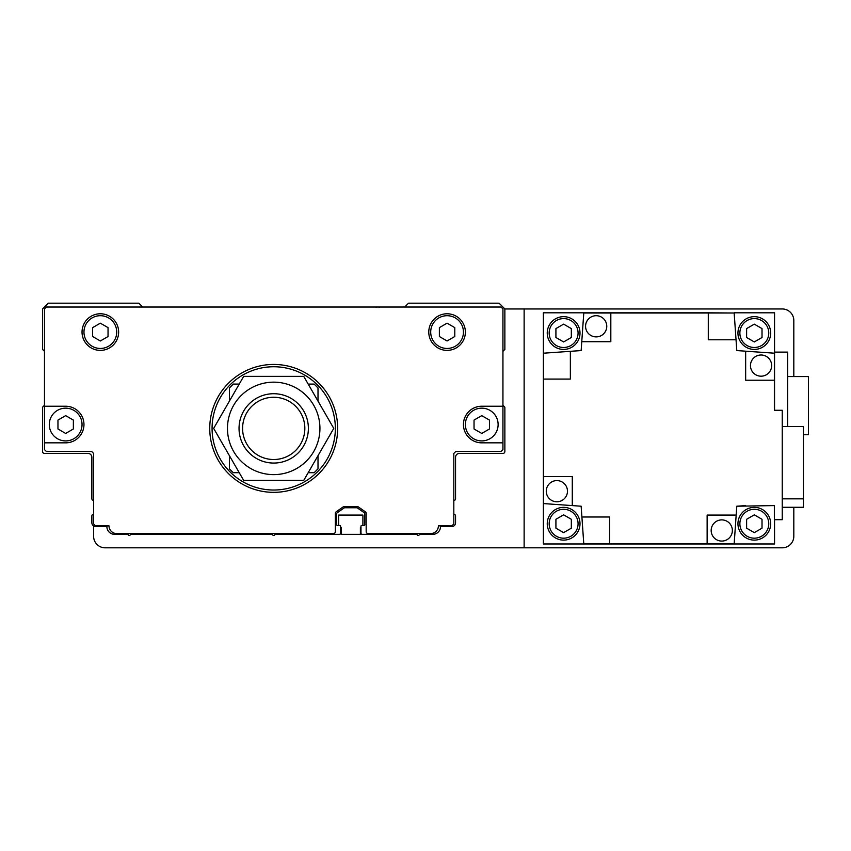 <?xml version="1.0" encoding="UTF-8"?>
<svg xmlns="http://www.w3.org/2000/svg" width="851" height="851" viewBox="0 0 851 851"><rect width="100%" height="100%" fill="white"/><g stroke="black" fill="none" stroke-linecap="round" stroke-linejoin="round"><path stroke-width="1.28" d="M44.475 404.799A1.159 1.159 0 0 1 44.135 405.608L42.89 406.863A1.159 1.159 0 0 0 42.55 407.682L42.55 451.509A1.925 1.925 0 0 0 44.475 453.434L88.015 453.434A3.851 3.851 0 0 1 91.865 457.285L91.865 498.697A1.925 1.925 0 0 0 93.599 500.611L93.599 514.121A1.925 1.925 0 0 0 91.865 516.036L91.865 522.78A3.851 3.851 0 0 0 95.716 526.631L106.886 526.631A7.702 7.702 0 0 0 114.598 534.332L127.235 534.332A1.159 1.159 0 0 1 128.235 534.907A1.159 1.159 0 0 0 130.235 534.907A1.159 1.159 0 0 1 131.235 534.332L271.703 534.332A1.159 1.159 0 0 1 272.703 534.907A1.159 1.159 0 0 0 274.713 534.907A1.159 1.159 0 0 1 275.713 534.332L339.389 534.332A1.159 1.159 0 0 0 340.549 533.173L340.549 526.237A0.766 0.766 0 0 0 339.783 525.471L337.464 525.471A0.766 0.766 0 0 1 336.698 524.705L336.698 513.738A1.159 1.159 0 0 1 337.187 512.791L344.102 507.962A1.159 1.159 0 0 1 344.761 507.749L356.75 507.749A1.159 1.159 0 0 1 357.42 507.962L364.324 512.791A1.159 1.159 0 0 1 364.824 513.738L364.824 524.705A0.766 0.766 0 0 1 364.047 525.471L361.739 525.471A0.766 0.766 0 0 0 360.973 526.237L360.973 533.173A1.159 1.159 0 0 0 362.122 534.332L416.182 534.332A1.159 1.159 0 0 1 417.181 534.907A1.159 1.159 0 0 0 419.181 534.907A1.159 1.159 0 0 1 420.181 534.332L432.819 534.332A7.702 7.702 0 0 0 440.52 526.631L451.7 526.631A3.851 3.851 0 0 0 455.551 522.78L455.551 516.036A1.925 1.925 0 0 0 453.817 514.121L453.817 500.611A1.925 1.925 0 0 0 455.551 498.697L455.551 457.285A3.851 3.851 0 0 1 459.402 453.434L502.941 453.434A1.925 1.925 0 0 0 504.866 451.509L504.866 407.682A1.159 1.159 0 0 0 504.526 406.863L503.281 405.608A1.159 1.159 0 0 1 502.941 404.799M44.475 453.434L65.665 453.434M502.941 351.814A1.159 1.159 0 0 1 503.281 350.995L504.866 349.41L504.866 308.956L499.09 303.179L408.544 303.179L405.033 306.69A1.159 1.159 0 0 1 404.214 307.03M380.131 307.03A1.159 1.159 0 0 0 379.227 307.466M376.227 307.466A1.159 1.159 0 0 0 375.323 307.03M44.475 351.814A1.159 1.159 0 0 0 44.135 350.995L42.89 349.75A1.159 1.159 0 0 1 42.55 348.931L42.55 309.434A1.159 1.159 0 0 1 42.89 308.615L48.326 303.179L138.862 303.179L142.383 306.69A1.159 1.159 0 0 0 143.202 307.03M502.941 406.235L481.751 406.235A18.296 18.296 0 0 0 463.444 424.532A18.296 18.296 0 0 0 481.751 442.839L502.941 442.839L502.941 308.956L501.016 307.03L46.401 307.03L44.475 308.956L44.475 406.235L65.665 406.235A18.296 18.296 0 0 1 83.962 424.532A18.296 18.296 0 0 1 65.665 442.839L44.475 442.839L44.475 406.235M430.702 332.071A16.371 16.371 0 0 0 447.073 348.453A16.371 16.371 0 0 0 463.444 332.071A16.371 16.371 0 0 0 447.073 315.7A16.371 16.371 0 0 0 430.702 332.071M465.369 332.071A18.296 18.296 0 0 0 447.073 313.774A18.296 18.296 0 0 0 428.776 332.071A18.296 18.296 0 0 0 447.073 350.378A18.296 18.296 0 0 0 465.369 332.071M83.962 332.071A16.371 16.371 0 0 0 100.344 348.453A16.371 16.371 0 0 0 116.715 332.071A16.371 16.371 0 0 0 100.344 315.7A16.371 16.371 0 0 0 83.962 332.071M118.64 332.071A18.296 18.296 0 0 0 100.344 313.774A18.296 18.296 0 0 0 82.036 332.071A18.296 18.296 0 0 0 100.344 350.378A18.296 18.296 0 0 0 118.64 332.071M49.294 424.532A16.371 16.371 0 0 0 65.665 440.914A16.371 16.371 0 0 0 82.036 424.532A16.371 16.371 0 0 0 65.665 408.161A16.371 16.371 0 0 0 49.294 424.532M465.369 424.532A16.371 16.371 0 0 0 481.751 440.914A16.371 16.371 0 0 0 498.122 424.532A16.371 16.371 0 0 0 481.751 408.161A16.371 16.371 0 0 0 465.369 424.532M337.656 428.393A63.953 63.953 0 0 0 273.703 364.441A63.953 63.953 0 0 0 209.75 428.393A63.953 63.953 0 0 0 273.703 492.346A63.953 63.953 0 0 0 337.656 428.393M447.073 340.974L454.785 336.528L454.785 327.624L447.073 323.178L439.371 327.624L439.371 336.528L447.073 340.974M100.344 340.974L108.045 336.528L108.045 327.624L100.344 323.178L92.631 327.624L92.631 336.528L100.344 340.974M481.751 433.436L489.453 428.989L489.453 420.086L481.751 415.639L474.039 420.086L474.039 428.989L481.751 433.436M65.665 433.436L73.367 428.989L73.367 420.086L65.665 415.639L57.964 420.086L57.964 428.989L65.665 433.436M44.475 442.839L44.475 449.583L46.401 451.509L91.674 451.509L93.599 453.434L93.599 523.939L95.525 525.865L109.002 525.865A7.702 7.702 0 0 0 116.715 533.566L333.422 533.566A1.925 1.925 0 0 0 335.347 531.641L335.347 513.398A1.925 1.925 0 0 1 336.166 511.823L343.134 506.941A1.925 1.925 0 0 1 344.24 506.6L357.282 506.6A1.925 1.925 0 0 1 358.388 506.941L365.345 511.823A1.925 1.925 0 0 1 366.175 513.398L366.175 531.641A1.925 1.925 0 0 0 368.1 533.566L430.702 533.566A7.702 7.702 0 0 0 438.403 525.865L451.892 525.865L453.817 523.939L453.817 453.434L455.742 451.509L501.016 451.509L502.941 449.583L502.941 442.839M721.765 541.076A10.595 10.595 0 0 0 732.36 530.481A10.595 10.595 0 0 0 721.765 519.887A10.595 10.595 0 0 0 711.17 530.481A10.595 10.595 0 0 0 721.765 541.076M596.168 336.89A10.595 10.595 0 0 0 606.763 326.295A10.595 10.595 0 0 0 596.168 315.7A10.595 10.595 0 0 0 585.573 326.295A10.595 10.595 0 0 0 596.168 336.89M556.873 480.592A10.595 10.595 0 0 1 567.468 491.187A10.595 10.595 0 0 1 556.873 501.782A10.595 10.595 0 0 1 546.278 491.187A10.595 10.595 0 0 1 556.873 480.592M761.06 354.995A10.595 10.595 0 0 1 771.655 365.59A10.595 10.595 0 0 1 761.06 376.185A10.595 10.595 0 0 1 750.465 365.59A10.595 10.595 0 0 1 761.06 354.995M754.316 318.593A14.446 14.446 0 0 1 768.761 333.039A14.446 14.446 0 0 1 754.316 347.485A14.446 14.446 0 0 1 739.87 333.039A14.446 14.446 0 0 1 754.316 318.593M754.316 316.668A16.371 16.371 0 0 1 770.687 333.039A16.371 16.371 0 0 1 754.316 349.421A16.371 16.371 0 0 1 737.945 333.039A16.371 16.371 0 0 1 754.316 316.668M563.617 509.292A14.446 14.446 0 0 1 578.074 523.737A14.446 14.446 0 0 1 563.617 538.183A14.446 14.446 0 0 1 549.172 523.737A14.446 14.446 0 0 1 563.617 509.292M563.617 507.366A16.371 16.371 0 0 1 579.999 523.737A16.371 16.371 0 0 1 563.617 540.108A16.371 16.371 0 0 1 547.246 523.737A16.371 16.371 0 0 1 563.617 507.366M754.316 509.292A14.446 14.446 0 0 1 768.761 523.737A14.446 14.446 0 0 1 754.316 538.183A14.446 14.446 0 0 1 739.87 523.737A14.446 14.446 0 0 1 754.316 509.292M754.316 507.366A16.371 16.371 0 0 1 770.687 523.737A16.371 16.371 0 0 1 754.316 540.108A16.371 16.371 0 0 1 737.945 523.737A16.371 16.371 0 0 1 754.316 507.366M563.617 318.593A14.446 14.446 0 0 1 578.074 333.039A14.446 14.446 0 0 1 563.617 347.485A14.446 14.446 0 0 1 549.172 333.039A14.446 14.446 0 0 1 563.617 318.593M563.617 316.668A16.371 16.371 0 0 1 579.999 333.039A16.371 16.371 0 0 1 563.617 349.421A16.371 16.371 0 0 1 547.246 333.039A16.371 16.371 0 0 1 563.617 316.668M563.617 324.146L555.916 328.592L555.916 337.496L563.617 341.942L571.329 337.496L571.329 328.592L563.617 324.146M563.617 514.844L555.916 519.291L555.916 528.184L563.617 532.63L571.329 528.184L571.329 519.291L563.617 514.844M754.316 324.146L746.614 328.592L746.614 337.496L754.316 341.942L762.017 337.496L762.017 328.592L754.316 324.146M754.316 514.844L746.614 519.291L746.614 528.184L754.316 532.63L762.017 528.184L762.017 519.291L754.316 514.844M787.643 376.567L808.45 376.567L808.45 434.744L803.44 434.744M787.643 426.542L787.643 352.112L774.548 352.112L774.548 353.208L745.657 351.186L745.657 380.227L774.357 380.227L774.357 353.197M782.25 426.542L803.44 426.542L803.44 507.281L782.25 507.281M803.44 498.846L782.25 498.846M745.646 505.59L736.796 506.217L774.357 505.59L774.357 519.695L782.25 519.695L782.25 410.278L774.357 410.278L774.357 380.227M610.816 313.008L583.775 313.008L581.765 341.708L610.816 341.708L610.816 313.008L734.168 313.008L736.041 339.783L708.287 339.783L708.287 312.806L543.385 312.806L543.385 543.97L774.548 543.97L774.548 519.695M543.587 476.549L572.287 476.549L572.287 505.59L543.587 503.59L543.587 353.197L570.361 351.325L570.361 379.078L543.385 379.078M707.128 543.778L734.168 543.778L736.168 515.078L707.128 515.078L707.128 543.778L583.775 543.778L581.903 517.004L609.656 517.004L609.656 543.97M734.168 313.008L708.287 312.806M774.548 352.112L774.548 312.806L734.147 312.806M774.548 410.278L774.548 353.208M581.903 517.004L581.148 506.217L572.287 505.59M736.041 339.783L736.796 350.569L745.657 351.186M736.796 506.217L736.168 515.078M570.361 351.325L581.148 350.569L581.765 341.708M212.069 428.393A61.644 61.644 0 0 0 273.703 490.027A61.644 61.644 0 0 0 335.347 428.393A61.644 61.644 0 0 0 273.703 366.749A61.644 61.644 0 0 0 212.069 428.393M242.578 428.393A31.125 31.125 0 0 0 273.703 459.519A31.125 31.125 0 0 0 304.839 428.393A31.125 31.125 0 0 0 273.703 397.257A31.125 31.125 0 0 0 242.578 428.393M239.035 428.393A34.678 34.678 0 0 0 273.703 463.061A34.678 34.678 0 0 0 308.381 428.393A34.678 34.678 0 0 0 273.703 393.715A34.678 34.678 0 0 0 239.035 428.393M308.179 472.699L314.157 472.699L318.008 468.837L318.008 455.668M318.008 401.108L318.008 387.939L314.157 384.088L308.179 384.088M239.227 384.088L233.259 384.088L229.398 387.939L229.398 401.108M229.398 455.668L229.398 468.837L233.259 472.699L239.227 472.699M227.472 428.393A46.231 46.231 0 0 0 273.703 474.624A46.231 46.231 0 0 0 319.933 428.393A46.231 46.231 0 0 0 273.703 382.163A46.231 46.231 0 0 0 227.472 428.393M243.684 480.4L213.654 428.393L243.684 376.376L303.733 376.376L333.762 428.393L303.733 480.4L243.684 480.4M793.813 376.567L793.813 320.519A11.563 11.563 0 0 0 782.25 308.956L524.131 308.956L524.131 547.821L782.25 547.821A11.563 11.563 0 0 0 793.813 536.258L793.813 507.281M524.131 308.956L504.866 308.956M93.599 525.992L93.599 536.258A11.563 11.563 0 0 0 105.152 547.821L524.131 547.821M338.624 525.471L338.624 515.078L362.898 515.078L362.898 525.471M360.973 527.397L360.388 527.397L360.388 534.332L341.123 534.332L341.123 527.397L340.549 527.397"/></g></svg>
